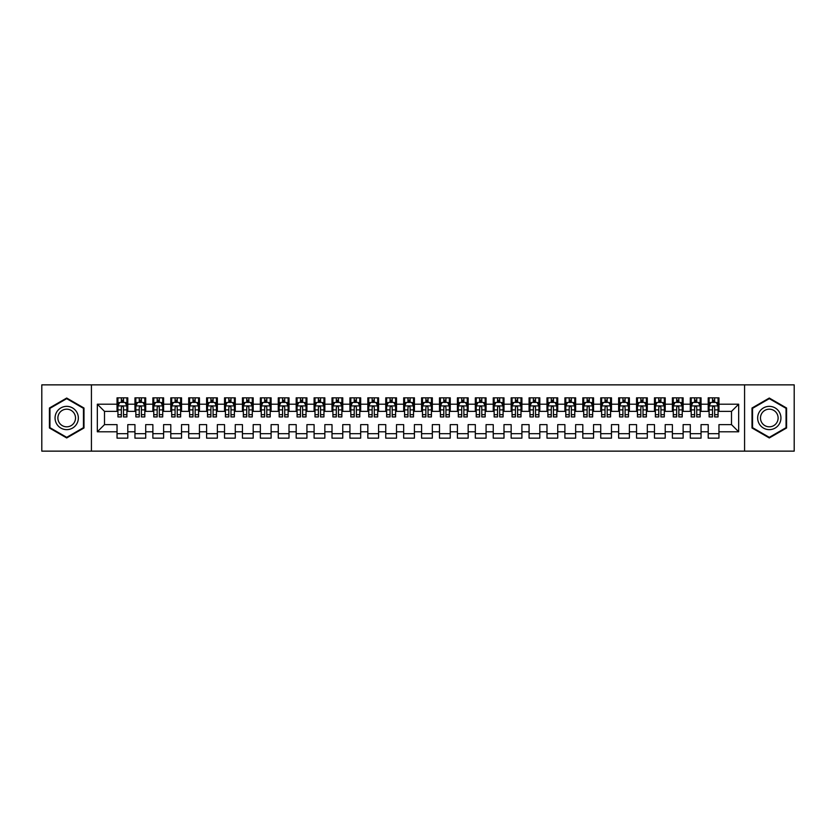 <?xml version="1.0" encoding="UTF-8"?>
<svg xmlns="http://www.w3.org/2000/svg" width="836" height="836" viewBox="0 0 836 836"><rect width="100%" height="100%" fill="white"/><g stroke="black" fill="none" stroke-linecap="round" stroke-linejoin="round"><path stroke-width="1.25" d="M744.573 451.137L794.2 451.137L794.2 384.863L744.573 384.863L744.573 451.137L91.427 451.137L91.427 384.863L41.8 384.863L41.8 451.137L91.427 451.137M744.573 384.863L91.427 384.863M97.331 431.794L97.331 404.206L117.04 404.206L117.04 411.375L104.5 411.375L104.5 424.625L97.331 431.794L117.04 431.794L117.04 438.158L127.793 438.158L127.793 431.794L134.951 431.794L134.951 438.158L145.704 438.158L145.704 431.794L152.873 431.794L152.873 438.158L163.616 438.158L163.616 431.794L170.784 431.794L170.784 438.158L181.527 438.158L181.527 431.794L188.696 431.794L188.696 438.158L199.449 438.158L199.449 431.794L206.607 431.794L206.607 438.158L217.36 438.158L217.36 431.794L224.529 431.794L224.529 438.158L235.271 438.158L235.271 431.794L242.44 431.794L242.44 438.158L253.193 438.158L253.193 431.794L260.351 431.794L260.351 438.158L271.104 438.158L271.104 431.794L278.273 431.794L278.273 438.158L289.016 438.158L289.016 431.794L296.184 431.794L296.184 438.158L306.927 438.158L306.927 431.794L314.096 431.794L314.096 438.158L324.849 438.158L324.849 431.794L332.007 431.794L332.007 438.158L342.76 438.158L342.76 431.794L349.929 431.794L349.929 438.158L360.671 438.158L360.671 431.794L367.84 431.794L367.84 438.158L378.593 438.158L378.593 431.794L385.751 431.794L385.751 438.158L396.504 438.158L396.504 431.794L403.673 431.794L403.673 438.158L414.416 438.158L414.416 431.794L421.584 431.794L421.584 438.158L432.327 438.158L432.327 431.794L439.496 431.794L439.496 438.158L450.249 438.158L450.249 431.794L457.407 431.794L457.407 438.158L468.16 438.158L468.16 431.794L475.329 431.794L475.329 438.158L486.071 438.158L486.071 431.794L493.24 431.794L493.24 438.158L503.993 438.158L503.993 431.794L511.151 431.794L511.151 438.158L521.904 438.158L521.904 431.794L529.073 431.794L529.073 438.158L539.816 438.158L539.816 431.794L546.984 431.794L546.984 438.158L557.727 438.158L557.727 431.794L564.896 431.794L564.896 438.158L575.649 438.158L575.649 431.794L582.807 431.794L582.807 438.158L593.56 438.158L593.56 431.794L600.729 431.794L600.729 438.158L611.471 438.158L611.471 431.794L618.64 431.794L618.64 438.158L629.393 438.158L629.393 431.794L636.551 431.794L636.551 438.158L647.304 438.158L647.304 431.794L654.473 431.794L654.473 438.158L665.216 438.158L665.216 431.794L672.384 431.794L672.384 438.158L683.127 438.158L683.127 431.794L690.296 431.794L690.296 438.158L701.049 438.158L701.049 431.794L708.207 431.794L708.207 438.158L718.96 438.158L718.96 424.625L731.5 424.625L731.5 411.375L718.96 411.375L718.96 404.206L738.669 404.206L738.669 431.794L718.96 431.794M718.96 404.206L718.96 397.842L708.207 397.842L708.207 404.206L701.049 404.206L701.049 397.842L690.296 397.842L690.296 404.206L683.127 404.206L683.127 397.842L672.384 397.842L672.384 404.206L665.216 404.206L665.216 397.842L654.473 397.842L654.473 404.206L647.304 404.206L647.304 397.842L636.551 397.842L636.551 404.206L629.393 404.206L629.393 397.842L618.64 397.842L618.64 404.206L611.471 404.206L611.471 397.842L600.729 397.842L600.729 404.206L593.56 404.206L593.56 397.842L582.807 397.842L582.807 404.206L575.649 404.206L575.649 397.842L564.896 397.842L564.896 404.206L557.727 404.206L557.727 397.842L546.984 397.842L546.984 404.206L539.816 404.206L539.816 397.842L529.073 397.842L529.073 404.206L521.904 404.206L521.904 397.842L511.151 397.842L511.151 404.206L503.993 404.206L503.993 397.842L493.24 397.842L493.24 404.206L486.071 404.206L486.071 397.842L475.329 397.842L475.329 404.206L468.16 404.206L468.16 397.842L457.407 397.842L457.407 404.206L450.249 404.206L450.249 397.842L439.496 397.842L439.496 404.206L432.327 404.206L432.327 397.842L421.584 397.842L421.584 404.206L414.416 404.206L414.416 397.842L403.673 397.842L403.673 404.206L396.504 404.206L396.504 397.842L385.751 397.842L385.751 404.206L378.593 404.206L378.593 397.842L367.84 397.842L367.84 404.206L360.671 404.206L360.671 397.842L349.929 397.842L349.929 404.206L342.76 404.206L342.76 397.842L332.007 397.842L332.007 404.206L324.849 404.206L324.849 397.842L314.096 397.842L314.096 404.206L306.927 404.206L306.927 397.842L296.184 397.842L296.184 404.206L289.016 404.206L289.016 397.842L278.273 397.842L278.273 404.206L271.104 404.206L271.104 397.842L260.351 397.842L260.351 404.206L253.193 404.206L253.193 397.842L242.44 397.842L242.44 404.206L235.271 404.206L235.271 397.842L224.529 397.842L224.529 404.206L217.36 404.206L217.36 397.842L206.607 397.842L206.607 404.206L199.449 404.206L199.449 397.842L188.696 397.842L188.696 404.206L181.527 404.206L181.527 397.842L170.784 397.842L170.784 404.206L163.616 404.206L163.616 397.842L152.873 397.842L152.873 404.206L145.704 404.206L145.704 397.842L134.951 397.842L134.951 404.206L127.793 404.206L127.793 397.842L117.04 397.842L117.04 404.206M701.049 431.794L701.049 424.625L708.207 424.625L708.207 431.794M738.669 404.206L731.5 411.375M683.127 431.794L683.127 424.625L690.296 424.625L690.296 431.794M708.207 404.206L708.207 411.375L701.049 411.375L701.049 404.206M665.216 431.794L665.216 424.625L672.384 424.625L672.384 431.794M690.296 404.206L690.296 411.375L683.127 411.375L683.127 404.206M647.304 431.794L647.304 424.625L654.473 424.625L654.473 431.794M672.384 404.206L672.384 411.375L665.216 411.375L665.216 404.206M629.393 431.794L629.393 424.625L636.551 424.625L636.551 431.794M654.473 404.206L654.473 411.375L647.304 411.375L647.304 404.206M611.471 431.794L611.471 424.625L618.64 424.625L618.64 431.794M636.551 404.206L636.551 411.375L629.393 411.375L629.393 404.206M593.56 431.794L593.56 424.625L600.729 424.625L600.729 431.794M618.64 404.206L618.64 411.375L611.471 411.375L611.471 404.206M575.649 431.794L575.649 424.625L582.807 424.625L582.807 431.794M600.729 404.206L600.729 411.375L593.56 411.375L593.56 404.206M557.727 431.794L557.727 424.625L564.896 424.625L564.896 431.794M582.807 404.206L582.807 411.375L575.649 411.375L575.649 404.206M539.816 431.794L539.816 424.625L546.984 424.625L546.984 431.794M564.896 404.206L564.896 411.375L557.727 411.375L557.727 404.206M521.904 431.794L521.904 424.625L529.073 424.625L529.073 431.794M546.984 404.206L546.984 411.375L539.816 411.375L539.816 404.206M503.993 431.794L503.993 424.625L511.151 424.625L511.151 431.794M529.073 404.206L529.073 411.375L521.904 411.375L521.904 404.206M486.071 431.794L486.071 424.625L493.24 424.625L493.24 431.794M511.151 404.206L511.151 411.375L503.993 411.375L503.993 404.206M468.16 431.794L468.16 424.625L475.329 424.625L475.329 431.794M493.24 404.206L493.24 411.375L486.071 411.375L486.071 404.206M450.249 431.794L450.249 424.625L457.407 424.625L457.407 431.794M475.329 404.206L475.329 411.375L468.16 411.375L468.16 404.206M432.327 431.794L432.327 424.625L439.496 424.625L439.496 431.794M457.407 404.206L457.407 411.375L450.249 411.375L450.249 404.206M414.416 431.794L414.416 424.625L421.584 424.625L421.584 431.794M439.496 404.206L439.496 411.375L432.327 411.375L432.327 404.206M396.504 431.794L396.504 424.625L403.673 424.625L403.673 431.794M421.584 404.206L421.584 411.375L414.416 411.375L414.416 404.206M378.593 431.794L378.593 424.625L385.751 424.625L385.751 431.794M403.673 404.206L403.673 411.375L396.504 411.375L396.504 404.206M360.671 431.794L360.671 424.625L367.84 424.625L367.84 431.794M385.751 404.206L385.751 411.375L378.593 411.375L378.593 404.206M342.76 431.794L342.76 424.625L349.929 424.625L349.929 431.794M367.84 404.206L367.84 411.375L360.671 411.375L360.671 404.206M324.849 431.794L324.849 424.625L332.007 424.625L332.007 431.794M349.929 404.206L349.929 411.375L342.76 411.375L342.76 404.206M306.927 431.794L306.927 424.625L314.096 424.625L314.096 431.794M332.007 404.206L332.007 411.375L324.849 411.375L324.849 404.206M289.016 431.794L289.016 424.625L296.184 424.625L296.184 431.794M314.096 404.206L314.096 411.375L306.927 411.375L306.927 404.206M271.104 431.794L271.104 424.625L278.273 424.625L278.273 431.794M296.184 404.206L296.184 411.375L289.016 411.375L289.016 404.206M253.193 431.794L253.193 424.625L260.351 424.625L260.351 431.794M278.273 404.206L278.273 411.375L271.104 411.375L271.104 404.206M235.271 431.794L235.271 424.625L242.44 424.625L242.44 431.794M260.351 404.206L260.351 411.375L253.193 411.375L253.193 404.206M217.36 431.794L217.36 424.625L224.529 424.625L224.529 431.794M242.44 404.206L242.44 411.375L235.271 411.375L235.271 404.206M199.449 431.794L199.449 424.625L206.607 424.625L206.607 431.794M224.529 404.206L224.529 411.375L217.36 411.375L217.36 404.206M181.527 431.794L181.527 424.625L188.696 424.625L188.696 431.794M206.607 404.206L206.607 411.375L199.449 411.375L199.449 404.206M163.616 431.794L163.616 424.625L170.784 424.625L170.784 431.794M188.696 404.206L188.696 411.375L181.527 411.375L181.527 404.206M145.704 431.794L145.704 424.625L152.873 424.625L152.873 431.794M170.784 404.206L170.784 411.375L163.616 411.375L163.616 404.206M127.793 431.794L127.793 424.625L134.951 424.625L134.951 431.794M152.873 404.206L152.873 411.375L145.704 411.375L145.704 404.206M104.5 424.625L117.04 424.625L117.04 431.794M134.951 404.206L134.951 411.375L127.793 411.375L127.793 404.206M708.207 402.325L709.106 402.325M718.061 402.325L718.96 402.325M690.296 402.325L691.194 402.325M700.15 402.325L701.049 402.325M672.384 402.325L673.283 402.325M682.239 402.325L683.127 402.325M654.473 402.325L655.361 402.325M664.317 402.325L665.216 402.325M636.551 402.325L637.45 402.325M646.406 402.325L647.304 402.325M618.64 402.325L619.539 402.325M628.494 402.325L629.393 402.325M600.729 402.325L601.617 402.325M610.583 402.325L611.471 402.325M582.807 402.325L583.706 402.325M592.661 402.325L593.56 402.325M564.896 402.325L565.794 402.325M574.75 402.325L575.649 402.325M546.984 402.325L547.883 402.325M556.839 402.325L557.727 402.325M529.073 402.325L529.961 402.325M538.917 402.325L539.816 402.325M511.151 402.325L512.05 402.325M521.006 402.325L521.904 402.325M493.24 402.325L494.139 402.325M503.094 402.325L503.993 402.325M475.329 402.325L476.217 402.325M485.183 402.325L486.071 402.325M457.407 402.325L458.306 402.325M467.261 402.325L468.16 402.325M439.496 402.325L440.394 402.325M449.35 402.325L450.249 402.325M421.584 402.325L422.483 402.325M431.439 402.325L432.327 402.325M403.673 402.325L404.561 402.325M413.517 402.325L414.416 402.325M385.751 402.325L386.65 402.325M395.606 402.325L396.504 402.325M367.84 402.325L368.739 402.325M377.694 402.325L378.593 402.325M349.929 402.325L350.817 402.325M359.783 402.325L360.671 402.325M332.007 402.325L332.906 402.325M341.861 402.325L342.76 402.325M314.096 402.325L314.994 402.325M323.95 402.325L324.849 402.325M296.184 402.325L297.083 402.325M306.039 402.325L306.927 402.325M278.273 402.325L279.161 402.325M288.117 402.325L289.016 402.325M260.351 402.325L261.25 402.325M270.206 402.325L271.104 402.325M242.44 402.325L243.339 402.325M252.294 402.325L253.193 402.325M224.529 402.325L225.417 402.325M234.383 402.325L235.271 402.325M206.607 402.325L207.506 402.325M216.461 402.325L217.36 402.325M188.696 402.325L189.594 402.325M198.55 402.325L199.449 402.325M170.784 402.325L171.683 402.325M180.639 402.325L181.527 402.325M152.873 402.325L153.761 402.325M162.717 402.325L163.616 402.325M134.951 402.325L135.85 402.325M144.806 402.325L145.704 402.325M117.04 402.325L117.939 402.325M126.894 402.325L127.793 402.325M117.04 433.675L127.793 433.675M134.951 433.675L145.704 433.675M152.873 433.675L163.616 433.675M170.784 433.675L181.527 433.675M188.696 433.675L199.449 433.675M206.607 433.675L217.36 433.675M224.529 433.675L235.271 433.675M242.44 433.675L253.193 433.675M260.351 433.675L271.104 433.675M278.273 433.675L289.016 433.675M296.184 433.675L306.927 433.675M314.096 433.675L324.849 433.675M332.007 433.675L342.76 433.675M349.929 433.675L360.671 433.675M367.84 433.675L378.593 433.675M385.751 433.675L396.504 433.675M403.673 433.675L414.416 433.675M421.584 433.675L432.327 433.675M439.496 433.675L450.249 433.675M457.407 433.675L468.16 433.675M475.329 433.675L486.071 433.675M493.24 433.675L503.993 433.675M511.151 433.675L521.904 433.675M529.073 433.675L539.816 433.675M546.984 433.675L557.727 433.675M564.896 433.675L575.649 433.675M582.807 433.675L593.56 433.675M600.729 433.675L611.471 433.675M618.64 433.675L629.393 433.675M636.551 433.675L647.304 433.675M654.473 433.675L665.216 433.675M672.384 433.675L683.127 433.675M690.296 433.675L701.049 433.675M708.207 433.675L718.96 433.675M97.331 404.206L104.5 411.375M731.5 424.625L738.669 431.794M83.987 408.02L66.702 398.04L49.418 408.02L49.418 427.98L66.702 437.959L83.987 427.98L83.987 408.02M752.013 408.02L752.013 427.98L769.298 437.959L786.582 427.98L786.582 408.02L769.298 398.04L752.013 408.02M123.488 400.172L121.335 400.172M126.894 414.677L123.488 414.677L123.488 416.924L126.894 416.924L126.894 405.993L125.097 402.419L119.726 402.419L117.939 405.993L117.939 416.924L121.335 416.924L121.335 414.677L117.939 414.677M117.939 405.993L117.939 397.842M126.894 405.993L126.894 397.842M121.335 402.419L121.335 397.842M123.488 397.842L123.488 402.419M123.488 414.677L123.488 407.341C122.777 405.962 122.056 405.962 121.335 407.341L121.335 414.677M123.488 402.325L121.335 402.325M141.399 400.172L139.257 400.172M144.806 414.677L141.399 414.677L141.399 416.924L144.806 416.924L144.806 405.993L143.019 402.419L137.637 402.419L135.85 405.993L135.85 416.924L139.257 416.924L139.257 414.677L135.85 414.677M135.85 405.993L135.85 397.842M144.806 405.993L144.806 397.842M139.257 402.419L139.257 397.842M141.399 397.842L141.399 402.419M141.399 414.677L141.399 407.341C140.688 405.962 139.967 405.962 139.257 407.341L139.257 414.677M141.399 402.325L139.257 402.325M159.321 400.172L157.168 400.172M162.717 414.677L159.321 414.677L159.321 416.924L162.717 416.924L162.717 405.993L160.93 402.419L155.559 402.419L153.761 405.993L153.761 416.924L157.168 416.924L157.168 414.677L153.761 414.677M153.761 405.993L153.761 397.842M162.717 405.993L162.717 397.842M157.168 402.419L157.168 397.842M159.321 397.842L159.321 402.419M159.321 414.677L159.321 407.341C158.6 405.962 157.889 405.962 157.168 407.341L157.168 414.677M159.321 402.325L157.168 402.325M76.787 412.179A11.641 11.641 0 0 0 60.882 407.916A11.641 11.641 0 0 0 56.618 423.821A11.641 11.641 0 0 0 72.523 428.084A11.641 11.641 0 0 0 76.787 412.179M74.331 413.59A8.82 8.82 0 0 0 62.292 410.361A8.82 8.82 0 0 0 59.063 422.41A8.82 8.82 0 0 0 71.112 425.639A8.82 8.82 0 0 0 74.331 413.59M66.702 437.343L49.951 427.666L49.951 408.334L66.702 398.657L83.454 408.334L83.454 427.666L66.702 437.343M779.382 412.179A11.641 11.641 0 0 0 763.477 407.916A11.641 11.641 0 0 0 759.213 423.821A11.641 11.641 0 0 0 775.118 428.084A11.641 11.641 0 0 0 779.382 412.179M776.937 413.59A8.82 8.82 0 0 0 764.888 410.361A8.82 8.82 0 0 0 761.669 422.41A8.82 8.82 0 0 0 773.708 425.639A8.82 8.82 0 0 0 776.937 413.59M769.298 437.343L752.546 427.666L752.546 408.334L769.298 398.657L786.049 408.334L786.049 427.666L769.298 437.343M177.232 400.172L175.079 400.172M180.639 414.677L177.232 414.677L177.232 416.924L180.639 416.924L180.639 405.993L178.841 402.419L173.47 402.419L171.683 405.993L171.683 416.924L175.079 416.924L175.079 414.677L171.683 414.677M171.683 405.993L171.683 397.842M180.639 405.993L180.639 397.842M175.079 402.419L175.079 397.842M177.232 397.842L177.232 402.419M177.232 414.677L177.232 407.341C176.521 405.962 175.8 405.962 175.079 407.341L175.079 414.677M177.232 402.325L175.079 402.325M195.143 400.172L193.001 400.172M198.55 414.677L195.143 414.677L195.143 416.924L198.55 416.924L198.55 405.993L196.763 402.419L191.381 402.419L189.594 405.993L189.594 416.924L193.001 416.924L193.001 414.677L189.594 414.677M189.594 405.993L189.594 397.842M198.55 405.993L198.55 397.842M193.001 402.419L193.001 397.842M195.143 397.842L195.143 402.419M195.143 414.677L195.143 407.341C194.433 405.962 193.712 405.962 193.001 407.341L193.001 414.677M195.143 402.325L193.001 402.325M213.065 400.172L210.912 400.172M216.461 414.677L213.065 414.677L213.065 416.924L216.461 416.924L216.461 405.993L214.674 402.419L209.303 402.419L207.506 405.993L207.506 416.924L210.912 416.924L210.912 414.677L207.506 414.677M207.506 405.993L207.506 397.842M216.461 405.993L216.461 397.842M210.912 402.419L210.912 397.842M213.065 397.842L213.065 402.419M213.065 414.677L213.065 407.341C212.344 405.962 211.633 405.962 210.912 407.341L210.912 414.677M213.065 402.325L210.912 402.325M230.976 400.172L228.824 400.172M234.383 414.677L230.976 414.677L230.976 416.924L234.383 416.924L234.383 405.993L232.586 402.419L227.214 402.419L225.417 405.993L225.417 416.924L228.824 416.924L228.824 414.677L225.417 414.677M225.417 405.993L225.417 397.842M234.383 405.993L234.383 397.842M228.824 402.419L228.824 397.842M230.976 397.842L230.976 402.419M230.976 414.677L230.976 407.341C230.255 405.962 229.545 405.962 228.824 407.341L228.824 414.677M230.976 402.325L228.824 402.325M248.888 400.172L246.735 400.172M252.294 414.677L248.888 414.677L248.888 416.924L252.294 416.924L252.294 405.993L250.497 402.419L245.126 402.419L243.339 405.993L243.339 416.924L246.735 416.924L246.735 414.677L243.339 414.677M243.339 405.993L243.339 397.842M252.294 405.993L252.294 397.842M246.735 402.419L246.735 397.842M248.888 397.842L248.888 402.419M248.888 414.677L248.888 407.341C248.177 405.962 247.456 405.962 246.735 407.341L246.735 414.677M248.888 402.325L246.735 402.325M266.799 400.172L264.657 400.172M270.206 414.677L266.799 414.677L266.799 416.924L270.206 416.924L270.206 405.993L268.419 402.419L263.037 402.419L261.25 405.993L261.25 416.924L264.657 416.924L264.657 414.677L261.25 414.677M261.25 405.993L261.25 397.842M270.206 405.993L270.206 397.842M264.657 402.419L264.657 397.842M266.799 397.842L266.799 402.419M266.799 414.677L266.799 407.341C266.088 405.962 265.367 405.962 264.657 407.341L264.657 414.677M266.799 402.325L264.657 402.325M284.721 400.172L282.568 400.172M288.117 414.677L284.721 414.677L284.721 416.924L288.117 416.924L288.117 405.993L286.33 402.419L280.959 402.419L279.161 405.993L279.161 416.924L282.568 416.924L282.568 414.677L279.161 414.677M279.161 405.993L279.161 397.842M288.117 405.993L288.117 397.842M282.568 402.419L282.568 397.842M284.721 397.842L284.721 402.419M284.721 414.677L284.721 407.341C284 405.962 283.289 405.962 282.568 407.341L282.568 414.677M284.721 402.325L282.568 402.325M302.632 400.172L300.479 400.172M306.039 414.677L302.632 414.677L302.632 416.924L306.039 416.924L306.039 405.993L304.241 402.419L298.87 402.419L297.083 405.993L297.083 416.924L300.479 416.924L300.479 414.677L297.083 414.677M297.083 405.993L297.083 397.842M306.039 405.993L306.039 397.842M300.479 402.419L300.479 397.842M302.632 397.842L302.632 402.419M302.632 414.677L302.632 407.341C301.921 405.962 301.2 405.962 300.479 407.341L300.479 414.677M302.632 402.325L300.479 402.325M320.543 400.172L318.401 400.172M323.95 414.677L320.543 414.677L320.543 416.924L323.95 416.924L323.95 405.993L322.163 402.419L316.781 402.419L314.994 405.993L314.994 416.924L318.401 416.924L318.401 414.677L314.994 414.677M314.994 405.993L314.994 397.842M323.95 405.993L323.95 397.842M318.401 402.419L318.401 397.842M320.543 397.842L320.543 402.419M320.543 414.677L320.543 407.341C319.833 405.962 319.112 405.962 318.401 407.341L318.401 414.677M320.543 402.325L318.401 402.325M338.465 400.172L336.312 400.172M341.861 414.677L338.465 414.677L338.465 416.924L341.861 416.924L341.861 405.993L340.074 402.419L334.703 402.419L332.906 405.993L332.906 416.924L336.312 416.924L336.312 414.677L332.906 414.677M332.906 405.993L332.906 397.842M341.861 405.993L341.861 397.842M336.312 402.419L336.312 397.842M338.465 397.842L338.465 402.419M338.465 414.677L338.465 407.341C337.744 405.962 337.033 405.962 336.312 407.341L336.312 414.677M338.465 402.325L336.312 402.325M356.376 400.172L354.224 400.172M359.783 414.677L356.376 414.677L356.376 416.924L359.783 416.924L359.783 405.993L357.986 402.419L352.614 402.419L350.817 405.993L350.817 416.924L354.224 416.924L354.224 414.677L350.817 414.677M350.817 405.993L350.817 397.842M359.783 405.993L359.783 397.842M354.224 402.419L354.224 397.842M356.376 397.842L356.376 402.419M356.376 414.677L356.376 407.341C355.655 405.962 354.945 405.962 354.224 407.341L354.224 414.677M356.376 402.325L354.224 402.325M374.288 400.172L372.135 400.172M377.694 414.677L374.288 414.677L374.288 416.924L377.694 416.924L377.694 405.993L375.897 402.419L370.526 402.419L368.739 405.993L368.739 416.924L372.135 416.924L372.135 414.677L368.739 414.677M368.739 405.993L368.739 397.842M377.694 405.993L377.694 397.842M372.135 402.419L372.135 397.842M374.288 397.842L374.288 402.419M374.288 414.677L374.288 407.341C373.577 405.962 372.856 405.962 372.135 407.341L372.135 414.677M374.288 402.325L372.135 402.325M392.199 400.172L390.057 400.172M395.606 414.677L392.199 414.677L392.199 416.924L395.606 416.924L395.606 405.993L393.819 402.419L388.437 402.419L386.65 405.993L386.65 416.924L390.057 416.924L390.057 414.677L386.65 414.677M386.65 405.993L386.65 397.842M395.606 405.993L395.606 397.842M390.057 402.419L390.057 397.842M392.199 397.842L392.199 402.419M392.199 414.677L392.199 407.341C391.488 405.962 390.767 405.962 390.057 407.341L390.057 414.677M392.199 402.325L390.057 402.325M410.121 400.172L407.968 400.172M413.517 414.677L410.121 414.677L410.121 416.924L413.517 416.924L413.517 405.993L411.73 402.419L406.359 402.419L404.561 405.993L404.561 416.924L407.968 416.924L407.968 414.677L404.561 414.677M404.561 405.993L404.561 397.842M413.517 405.993L413.517 397.842M407.968 402.419L407.968 397.842M410.121 397.842L410.121 402.419M410.121 414.677L410.121 407.341C409.4 405.962 408.689 405.962 407.968 407.341L407.968 414.677M410.121 402.325L407.968 402.325M428.032 400.172L425.879 400.172M431.439 414.677L428.032 414.677L428.032 416.924L431.439 416.924L431.439 405.993L429.641 402.419L424.27 402.419L422.483 405.993L422.483 416.924L425.879 416.924L425.879 414.677L422.483 414.677M422.483 405.993L422.483 397.842M431.439 405.993L431.439 397.842M425.879 402.419L425.879 397.842M428.032 397.842L428.032 402.419M428.032 414.677L428.032 407.341C427.321 405.962 426.6 405.962 425.879 407.341L425.879 414.677M428.032 402.325L425.879 402.325M445.943 400.172L443.801 400.172M449.35 414.677L445.943 414.677L445.943 416.924L449.35 416.924L449.35 405.993L447.563 402.419L442.181 402.419L440.394 405.993L440.394 416.924L443.801 416.924L443.801 414.677L440.394 414.677M440.394 405.993L440.394 397.842M449.35 405.993L449.35 397.842M443.801 402.419L443.801 397.842M445.943 397.842L445.943 402.419M445.943 414.677L445.943 407.341C445.233 405.962 444.512 405.962 443.801 407.341L443.801 414.677M445.943 402.325L443.801 402.325M463.865 400.172L461.712 400.172M467.261 414.677L463.865 414.677L463.865 416.924L467.261 416.924L467.261 405.993L465.474 402.419L460.103 402.419L458.306 405.993L458.306 416.924L461.712 416.924L461.712 414.677L458.306 414.677M458.306 405.993L458.306 397.842M467.261 405.993L467.261 397.842M461.712 402.419L461.712 397.842M463.865 397.842L463.865 402.419M463.865 414.677L463.865 407.341C463.144 405.962 462.433 405.962 461.712 407.341L461.712 414.677M463.865 402.325L461.712 402.325M481.776 400.172L479.624 400.172M485.183 414.677L481.776 414.677L481.776 416.924L485.183 416.924L485.183 405.993L483.386 402.419L478.014 402.419L476.217 405.993L476.217 416.924L479.624 416.924L479.624 414.677L476.217 414.677M476.217 405.993L476.217 397.842M485.183 405.993L485.183 397.842M479.624 402.419L479.624 397.842M481.776 397.842L481.776 402.419M481.776 414.677L481.776 407.341C481.055 405.962 480.345 405.962 479.624 407.341L479.624 414.677M481.776 402.325L479.624 402.325M499.688 400.172L497.535 400.172M503.094 414.677L499.688 414.677L499.688 416.924L503.094 416.924L503.094 405.993L501.297 402.419L495.926 402.419L494.139 405.993L494.139 416.924L497.535 416.924L497.535 414.677L494.139 414.677M494.139 405.993L494.139 397.842M503.094 405.993L503.094 397.842M497.535 402.419L497.535 397.842M499.688 397.842L499.688 402.419M499.688 414.677L499.688 407.341C498.977 405.962 498.256 405.962 497.535 407.341L497.535 414.677M499.688 402.325L497.535 402.325M517.599 400.172L515.457 400.172M521.006 414.677L517.599 414.677L517.599 416.924L521.006 416.924L521.006 405.993L519.219 402.419L513.837 402.419L512.05 405.993L512.05 416.924L515.457 416.924L515.457 414.677L512.05 414.677M512.05 405.993L512.05 397.842M521.006 405.993L521.006 397.842M515.457 402.419L515.457 397.842M517.599 397.842L517.599 402.419M517.599 414.677L517.599 407.341C516.888 405.962 516.167 405.962 515.457 407.341L515.457 414.677M517.599 402.325L515.457 402.325M535.521 400.172L533.368 400.172M538.917 414.677L535.521 414.677L535.521 416.924L538.917 416.924L538.917 405.993L537.13 402.419L531.759 402.419L529.961 405.993L529.961 416.924L533.368 416.924L533.368 414.677L529.961 414.677M529.961 405.993L529.961 397.842M538.917 405.993L538.917 397.842M533.368 402.419L533.368 397.842M535.521 397.842L535.521 402.419M535.521 414.677L535.521 407.341C534.8 405.962 534.089 405.962 533.368 407.341L533.368 414.677M535.521 402.325L533.368 402.325M553.432 400.172L551.279 400.172M556.839 414.677L553.432 414.677L553.432 416.924L556.839 416.924L556.839 405.993L555.041 402.419L549.67 402.419L547.883 405.993L547.883 416.924L551.279 416.924L551.279 414.677L547.883 414.677M547.883 405.993L547.883 397.842M556.839 405.993L556.839 397.842M551.279 402.419L551.279 397.842M553.432 397.842L553.432 402.419M553.432 414.677L553.432 407.341C552.721 405.962 552 405.962 551.279 407.341L551.279 414.677M553.432 402.325L551.279 402.325M571.343 400.172L569.201 400.172M574.75 414.677L571.343 414.677L571.343 416.924L574.75 416.924L574.75 405.993L572.963 402.419L567.581 402.419L565.794 405.993L565.794 416.924L569.201 416.924L569.201 414.677L565.794 414.677M565.794 405.993L565.794 397.842M574.75 405.993L574.75 397.842M569.201 402.419L569.201 397.842M571.343 397.842L571.343 402.419M571.343 414.677L571.343 407.341C570.633 405.962 569.912 405.962 569.201 407.341L569.201 414.677M571.343 402.325L569.201 402.325M589.265 400.172L587.112 400.172M592.661 414.677L589.265 414.677L589.265 416.924L592.661 416.924L592.661 405.993L590.874 402.419L585.503 402.419L583.706 405.993L583.706 416.924L587.112 416.924L587.112 414.677L583.706 414.677M583.706 405.993L583.706 397.842M592.661 405.993L592.661 397.842M587.112 402.419L587.112 397.842M589.265 397.842L589.265 402.419M589.265 414.677L589.265 407.341C588.544 405.962 587.833 405.962 587.112 407.341L587.112 414.677M589.265 402.325L587.112 402.325M607.176 400.172L605.024 400.172M610.583 414.677L607.176 414.677L607.176 416.924L610.583 416.924L610.583 405.993L608.786 402.419L603.414 402.419L601.617 405.993L601.617 416.924L605.024 416.924L605.024 414.677L601.617 414.677M601.617 405.993L601.617 397.842M610.583 405.993L610.583 397.842M605.024 402.419L605.024 397.842M607.176 397.842L607.176 402.419M607.176 414.677L607.176 407.341C606.455 405.962 605.745 405.962 605.024 407.341L605.024 414.677M607.176 402.325L605.024 402.325M625.088 400.172L622.935 400.172M628.494 414.677L625.088 414.677L625.088 416.924L628.494 416.924L628.494 405.993L626.697 402.419L621.326 402.419L619.539 405.993L619.539 416.924L622.935 416.924L622.935 414.677L619.539 414.677M619.539 405.993L619.539 397.842M628.494 405.993L628.494 397.842M622.935 402.419L622.935 397.842M625.088 397.842L625.088 402.419M625.088 414.677L625.088 407.341C624.377 405.962 623.656 405.962 622.935 407.341L622.935 414.677M625.088 402.325L622.935 402.325M642.999 400.172L640.857 400.172M646.406 414.677L642.999 414.677L642.999 416.924L646.406 416.924L646.406 405.993L644.619 402.419L639.237 402.419L637.45 405.993L637.45 416.924L640.857 416.924L640.857 414.677L637.45 414.677M637.45 405.993L637.45 397.842M646.406 405.993L646.406 397.842M640.857 402.419L640.857 397.842M642.999 397.842L642.999 402.419M642.999 414.677L642.999 407.341C642.288 405.962 641.567 405.962 640.857 407.341L640.857 414.677M642.999 402.325L640.857 402.325M660.921 400.172L658.768 400.172M664.317 414.677L660.921 414.677L660.921 416.924L664.317 416.924L664.317 405.993L662.53 402.419L657.159 402.419L655.361 405.993L655.361 416.924L658.768 416.924L658.768 414.677L655.361 414.677M655.361 405.993L655.361 397.842M664.317 405.993L664.317 397.842M658.768 402.419L658.768 397.842M660.921 397.842L660.921 402.419M660.921 414.677L660.921 407.341C660.2 405.962 659.489 405.962 658.768 407.341L658.768 414.677M660.921 402.325L658.768 402.325M678.832 400.172L676.679 400.172M682.239 414.677L678.832 414.677L678.832 416.924L682.239 416.924L682.239 405.993L680.441 402.419L675.07 402.419L673.283 405.993L673.283 416.924L676.679 416.924L676.679 414.677L673.283 414.677M673.283 405.993L673.283 397.842M682.239 405.993L682.239 397.842M676.679 402.419L676.679 397.842M678.832 397.842L678.832 402.419M678.832 414.677L678.832 407.341C678.121 405.962 677.4 405.962 676.679 407.341L676.679 414.677M678.832 402.325L676.679 402.325M696.743 400.172L694.601 400.172M700.15 414.677L696.743 414.677L696.743 416.924L700.15 416.924L700.15 405.993L698.363 402.419L692.981 402.419L691.194 405.993L691.194 416.924L694.601 416.924L694.601 414.677L691.194 414.677M691.194 405.993L691.194 397.842M700.15 405.993L700.15 397.842M694.601 402.419L694.601 397.842M696.743 397.842L696.743 402.419M696.743 414.677L696.743 407.341C696.033 405.962 695.312 405.962 694.601 407.341L694.601 414.677M696.743 402.325L694.601 402.325M714.665 400.172L712.512 400.172M718.061 414.677L714.665 414.677L714.665 416.924L718.061 416.924L718.061 405.993L716.274 402.419L710.903 402.419L709.106 405.993L709.106 416.924L712.512 416.924L712.512 414.677L709.106 414.677M709.106 405.993L709.106 397.842M718.061 405.993L718.061 397.842M712.512 402.419L712.512 397.842M714.665 397.842L714.665 402.419M714.665 414.677L714.665 407.341C713.944 405.962 713.233 405.962 712.512 407.341L712.512 414.677M714.665 402.325L712.512 402.325M126.853 405.909L117.98 405.909M117.939 402.628L119.621 402.628M125.212 402.628L126.894 402.628M121.335 409.88L117.939 409.88M126.894 409.88L123.488 409.88M123.488 401.311L121.335 401.311M144.764 405.909L135.892 405.909M135.85 402.628L137.532 402.628M143.123 402.628L144.806 402.628M139.257 409.88L135.85 409.88M144.806 409.88L141.399 409.88M141.399 401.311L139.257 401.311M162.675 405.909L153.814 405.909M153.761 402.628L155.444 402.628M161.034 402.628L162.717 402.628M157.168 409.88L153.761 409.88M162.717 409.88L159.321 409.88M159.321 401.311L157.168 401.311M180.586 405.909L171.725 405.909M171.683 402.628L173.365 402.628M178.956 402.628L180.639 402.628M175.079 409.88L171.683 409.88M180.639 409.88L177.232 409.88M177.232 401.311L175.079 401.311M198.508 405.909L189.636 405.909M189.594 402.628L191.277 402.628M196.868 402.628L198.55 402.628M193.001 409.88L189.594 409.88M198.55 409.88L195.143 409.88M195.143 401.311L193.001 401.311M216.419 405.909L207.547 405.909M207.506 402.628L209.188 402.628M214.779 402.628L216.461 402.628M210.912 409.88L207.506 409.88M216.461 409.88L213.065 409.88M213.065 401.311L210.912 401.311M234.331 405.909L225.469 405.909M225.417 402.628L227.11 402.628M232.69 402.628L234.383 402.628M228.824 409.88L225.417 409.88M234.383 409.88L230.976 409.88M230.976 401.311L228.824 401.311M252.253 405.909L243.38 405.909M243.339 402.628L245.021 402.628M250.612 402.628L252.294 402.628M246.735 409.88L243.339 409.88M252.294 409.88L248.888 409.88M248.888 401.311L246.735 401.311M270.164 405.909L261.292 405.909M261.25 402.628L262.932 402.628M268.523 402.628L270.206 402.628M264.657 409.88L261.25 409.88M270.206 409.88L266.799 409.88M266.799 401.311L264.657 401.311M288.075 405.909L279.214 405.909M279.161 402.628L280.844 402.628M286.435 402.628L288.117 402.628M282.568 409.88L279.161 409.88M288.117 409.88L284.721 409.88M284.721 401.311L282.568 401.311M305.986 405.909L297.125 405.909M297.083 402.628L298.765 402.628M304.356 402.628L306.039 402.628M300.479 409.88L297.083 409.88M306.039 409.88L302.632 409.88M302.632 401.311L300.479 401.311M323.908 405.909L315.036 405.909M314.994 402.628L316.677 402.628M322.268 402.628L323.95 402.628M318.401 409.88L314.994 409.88M323.95 409.88L320.543 409.88M320.543 401.311L318.401 401.311M341.82 405.909L332.947 405.909M332.906 402.628L334.588 402.628M340.179 402.628L341.861 402.628M336.312 409.88L332.906 409.88M341.861 409.88L338.465 409.88M338.465 401.311L336.312 401.311M359.731 405.909L350.869 405.909M350.817 402.628L352.51 402.628M358.09 402.628L359.783 402.628M354.224 409.88L350.817 409.88M359.783 409.88L356.376 409.88M356.376 401.311L354.224 401.311M377.653 405.909L368.78 405.909M368.739 402.628L370.421 402.628M376.012 402.628L377.694 402.628M372.135 409.88L368.739 409.88M377.694 409.88L374.288 409.88M374.288 401.311L372.135 401.311M395.564 405.909L386.692 405.909M386.65 402.628L388.332 402.628M393.923 402.628L395.606 402.628M390.057 409.88L386.65 409.88M395.606 409.88L392.199 409.88M392.199 401.311L390.057 401.311M413.475 405.909L404.614 405.909M404.561 402.628L406.244 402.628M411.834 402.628L413.517 402.628M407.968 409.88L404.561 409.88M413.517 409.88L410.121 409.88M410.121 401.311L407.968 401.311M431.386 405.909L422.525 405.909M422.483 402.628L424.165 402.628M429.756 402.628L431.439 402.628M425.879 409.88L422.483 409.88M431.439 409.88L428.032 409.88M428.032 401.311L425.879 401.311M449.308 405.909L440.436 405.909M440.394 402.628L442.077 402.628M447.668 402.628L449.35 402.628M443.801 409.88L440.394 409.88M449.35 409.88L445.943 409.88M445.943 401.311L443.801 401.311M467.219 405.909L458.347 405.909M458.306 402.628L459.988 402.628M465.579 402.628L467.261 402.628M461.712 409.88L458.306 409.88M467.261 409.88L463.865 409.88M463.865 401.311L461.712 401.311M485.131 405.909L476.269 405.909M476.217 402.628L477.91 402.628M483.49 402.628L485.183 402.628M479.624 409.88L476.217 409.88M485.183 409.88L481.776 409.88M481.776 401.311L479.624 401.311M503.053 405.909L494.18 405.909M494.139 402.628L495.821 402.628M501.412 402.628L503.094 402.628M497.535 409.88L494.139 409.88M503.094 409.88L499.688 409.88M499.688 401.311L497.535 401.311M520.964 405.909L512.092 405.909M512.05 402.628L513.732 402.628M519.323 402.628L521.006 402.628M515.457 409.88L512.05 409.88M521.006 409.88L517.599 409.88M517.599 401.311L515.457 401.311M538.875 405.909L530.014 405.909M529.961 402.628L531.644 402.628M537.235 402.628L538.917 402.628M533.368 409.88L529.961 409.88M538.917 409.88L535.521 409.88M535.521 401.311L533.368 401.311M556.786 405.909L547.925 405.909M547.883 402.628L549.565 402.628M555.156 402.628L556.839 402.628M551.279 409.88L547.883 409.88M556.839 409.88L553.432 409.88M553.432 401.311L551.279 401.311M574.708 405.909L565.836 405.909M565.794 402.628L567.477 402.628M573.068 402.628L574.75 402.628M569.201 409.88L565.794 409.88M574.75 409.88L571.343 409.88M571.343 401.311L569.201 401.311M592.62 405.909L583.747 405.909M583.706 402.628L585.388 402.628M590.979 402.628L592.661 402.628M587.112 409.88L583.706 409.88M592.661 409.88L589.265 409.88M589.265 401.311L587.112 401.311M610.531 405.909L601.669 405.909M601.617 402.628L603.31 402.628M608.89 402.628L610.583 402.628M605.024 409.88L601.617 409.88M610.583 409.88L607.176 409.88M607.176 401.311L605.024 401.311M628.453 405.909L619.58 405.909M619.539 402.628L621.221 402.628M626.812 402.628L628.494 402.628M622.935 409.88L619.539 409.88M628.494 409.88L625.088 409.88M625.088 401.311L622.935 401.311M646.364 405.909L637.492 405.909M637.45 402.628L639.132 402.628M644.723 402.628L646.406 402.628M640.857 409.88L637.45 409.88M646.406 409.88L642.999 409.88M642.999 401.311L640.857 401.311M664.275 405.909L655.414 405.909M655.361 402.628L657.044 402.628M662.635 402.628L664.317 402.628M658.768 409.88L655.361 409.88M664.317 409.88L660.921 409.88M660.921 401.311L658.768 401.311M682.186 405.909L673.325 405.909M673.283 402.628L674.965 402.628M680.556 402.628L682.239 402.628M676.679 409.88L673.283 409.88M682.239 409.88L678.832 409.88M678.832 401.311L676.679 401.311M700.108 405.909L691.236 405.909M691.194 402.628L692.877 402.628M698.468 402.628L700.15 402.628M694.601 409.88L691.194 409.88M700.15 409.88L696.743 409.88M696.743 401.311L694.601 401.311M718.019 405.909L709.147 405.909M709.106 402.628L710.788 402.628M716.379 402.628L718.061 402.628M712.512 409.88L709.106 409.88M718.061 409.88L714.665 409.88M714.665 401.311L712.512 401.311"/></g></svg>
